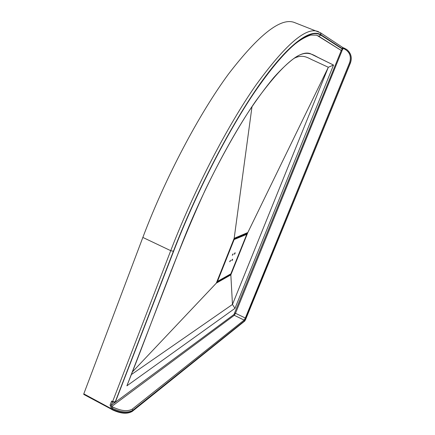 <?xml version="1.0" encoding="UTF-8"?>
<svg xmlns="http://www.w3.org/2000/svg" width="435" height="435" viewBox="0 0 435 435"><rect width="100%" height="100%" fill="white"/><g stroke="black" fill="none" stroke-linecap="round" stroke-linejoin="round"><path stroke-width="0.65" d="M230.844 274.887L247.83 232.529L234.166 238.336L216.309 283.147L230.844 274.887L216.309 283.147L234.166 238.336L247.83 232.529L230.844 274.887L232.469 304.456L131.207 374.682L232.469 304.456L234.965 308.355L333.514 65.054L310.253 53.635C299.579 49.835 281.363 65.718 255.606 101.29C230.545 137.253 201.318 193.472 180.715 246.743L126.895 385.829L234.965 308.355L126.895 385.829C152.022 323.259 174.484 256.982 205.543 189.334C219.523 160.618 233.617 135.127 247.83 112.872C257.014 99.104 265.693 87.294 273.86 77.446C281.641 68.801 288.65 62.232 294.887 57.746C306.158 49.96 312.248 54.277 317.909 57.333L333.514 65.054L328.327 67.262L232.469 304.456L328.327 67.262L247.83 232.529M234.721 254.018L235.21 252.795L234.818 252.985L234.329 254.214L234.721 254.018L234.454 253.893M232.154 260.429L232.643 259.206L232.246 259.407L231.763 260.63L232.154 260.429L231.893 260.304M232.649 255.035L233.138 253.806L232.246 255.231L232.649 255.035L232.377 254.91M230.066 261.5L230.555 260.266L229.664 261.701L230.066 261.5L229.794 261.37M340.904 50.226L342.813 49.351L340.752 50.166L318.73 36.214L316.484 35.159L310.682 35.088C305.435 36.899 300.253 39.841 295.137 43.919C283.81 53.364 270.298 69.453 254.605 92.171C227.32 132.365 195.913 193.483 173.706 251.077L115.492 401.733L173.56 251.207C197.566 188.899 232.17 123.002 260.897 82.9C289.721 42.717 310.916 28.601 320.938 35.191L342.813 49.351L342.938 49.046L321.084 34.827C311.052 28.204 289.824 42.32 260.935 82.579C232.143 122.757 197.446 188.812 173.386 251.272L115.128 402.141M316.892 35.3L340.752 50.166M83.922 394.382L83.792 393.86L142.849 237.434C165.583 177.159 199.219 113.769 228.598 73.906C258.83 34.653 280.673 17.482 294.12 22.392L295.251 22.827M112.507 402L111.626 401.065L112.616 401.592L170.721 250.68L142.849 237.434M293.696 58.551C303.26 53.434 308.382 58.366 313.793 60.541L328.327 67.262L313.793 60.541C308.382 58.366 303.26 53.434 293.696 58.551M333.514 65.054L234.965 308.355M252.017 106.537L234.166 238.336M132.175 372.17L216.309 283.147M230.822 273.925L231.197 274.001L230.55 275.056L229.974 274.431M216.57 282.598L234.286 238.391L247.553 232.643L247.466 233.432L246.64 233.133M246.846 233.921L247.2 232.894M216.625 282.407L230.376 274.621L230.8 273.947M233.905 239.032L246.607 233.66L246.025 233.394M217.467 281.407L230.844 273.86L246.754 234.362L234.155 239.527L217.467 281.407L216.956 281.543L217.321 281.57M233.829 239.201L234.155 239.527M246.781 234.101L246.667 233.693M233.796 239.255L234.313 238.375M233.927 239.892L233.584 239.821M217.484 281.157L217.136 281.097M246.765 234.334L246.64 233.66L246.047 233.388M230.844 273.86L217.337 281.559M231.072 273.474L246.765 234.351M112.469 402.103L111.268 405.23L233.986 314.494L341.35 50.319M343.036 48.203L343.324 47.785L342.731 47.551L346.706 49.481C350.942 53.026 352.149 57.512 350.316 62.934L246.036 318.17L244.465 320.905L132.778 410.308L132.468 411.102L244.753 321.041L350.414 62.988L349.62 62.645C351.529 56.256 349.615 51.602 343.873 48.682L343.057 48.367M173.386 251.272L170.721 250.68C194.059 190.013 227.478 125.764 255.949 85.064C285.159 44.941 305.734 27.057 317.68 31.407L318.659 31.777M83.792 393.86L111.898 409.014L112.208 408.204L111.028 407.568L111.741 406.459L112.926 407.095C121.262 411.037 127.721 411.7 132.305 409.096L244.138 320.089L234.307 315.31L111.741 406.459L111.268 405.23L110.071 405.105L111.626 401.065M110.071 405.105L111.028 407.568M342.285 50.041L235.504 313.276L245.324 318.039L349.62 62.645M320.938 35.191L318.556 36.148M112.268 402L112.556 402.152L112.616 401.592L115.297 401.88L115.019 402.234L112.708 402.103M320.421 32.728L321.084 34.827M342.813 49.362L342.372 47.241M111.898 409.014C120.745 413.196 127.602 413.892 132.468 411.102L132.224 411.434C127.156 414.316 120.364 413.69 111.838 409.563L111.898 409.014M132.305 409.096L132.778 410.308C127.917 413.087 121.06 412.391 112.208 408.204L112.926 407.095M343.873 48.682L344.221 48.127L346.804 49.547C351.05 53.097 352.252 57.583 350.425 62.999L350.425 62.999C352.247 57.572 351.04 53.092 346.804 49.547L346.38 49.253M234.786 313.14L235.504 313.276L234.307 315.31L233.986 314.494M244.465 320.905L244.138 320.089L245.324 318.039L246.036 318.17M344.221 48.127L343.329 47.79M132.251 411.412L244.753 321.041M111.991 409.514L83.754 394.42M216.701 282.19L216.543 282.658M230.719 274.006L231.072 273.495M342.949 49.052L342.47 47.301L320.535 32.804L294.12 22.392M350.425 62.999L245.558 319.649L244.595 321.258M115.248 402.065L115.677 401.51"/></g></svg>
